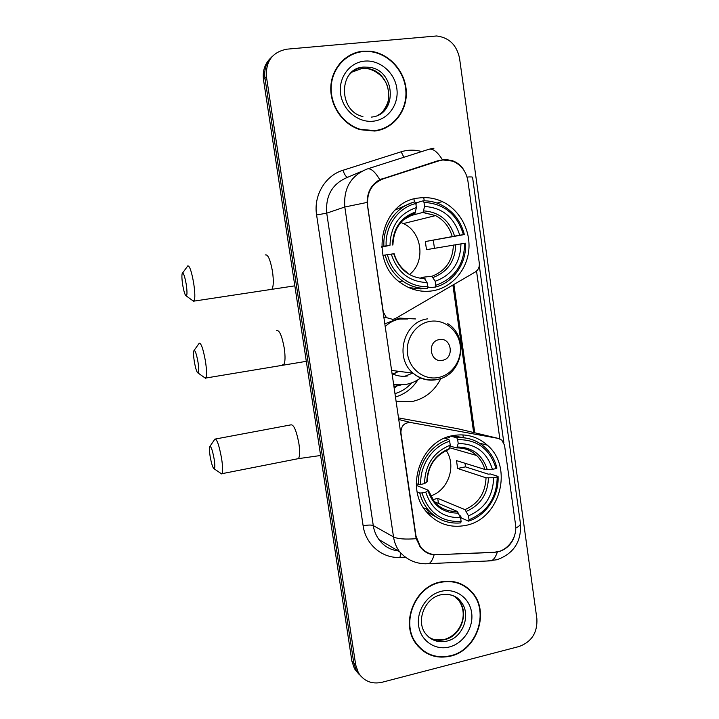 <?xml version="1.0" encoding="UTF-8"?>
<svg xmlns="http://www.w3.org/2000/svg" width="719" height="719" viewBox="0 0 719 719"><rect width="100%" height="100%" fill="white"/><g stroke="black" fill="none" stroke-linecap="round" stroke-linejoin="round"><path stroke-width="1.08" d="M367.697 205.113C366.744 192.261 371.84 183.534 382.984 178.932L439.12 160.786L442.877 159.96L452.646 161.128C461.122 164.714 466.2 171.284 467.889 180.855L479.294 263.145C479.645 267.055 478.288 270.02 475.205 272.052L395.63 318.409L392.88 319.398L386.427 317.627L383.29 311.965L367.418 205.203M452.988 435.597C420.867 440.45 404.402 487.734 426.646 512.054C437.305 523.89 450.346 528.33 465.759 525.391C500.02 519.208 513.851 467.386 487.356 445.187C477.497 436.532 466.038 433.332 452.988 435.597M419.195 197.968C380.576 200.96 367.858 261.833 401.481 283.367C411.034 289.964 421.343 292.462 432.407 290.862C451.28 287.888 466.541 270.901 468.734 250.778C470.99 230.673 459.917 209.867 442.275 201.599C434.878 198.174 427.185 196.97 419.195 197.968M440.882 378.446C434.609 391.037 424.884 398.766 411.69 401.642L396.043 401.265M384.746 323.874L399.593 318.104L415.708 318.957M515.523 524.519L504.54 445.286L501.844 440.136L498.33 438.419L410.747 422.529C404.267 422.493 400.995 425.909 400.923 432.793L416.022 536.23L420.462 546.844C424.848 552.228 430.465 554.852 437.314 554.717L494.097 552.264C506.814 552.057 517.716 537.866 515.523 524.519M463.342 437.736L462.937 434.887M395.423 397.005C404.905 394.183 412.391 388.467 417.874 379.848M411.645 382.868C407.035 388.107 401.463 391.693 394.929 393.635M394.111 388.062L397.014 386.031M457.886 428.758L398.47 417.892M363.14 51.166C345.659 52.685 331.405 68.458 330.794 87.287C330.048 106.097 343.044 124.63 360.246 129.708L374.698 131.038C393.482 128.998 407.637 110.744 406.253 90.729C405.067 70.705 388.521 52.712 369.422 51.157L363.14 51.166M349.236 56.019L344.077 59.12M439.956 582.066C414.809 586.974 400.429 622.699 415.582 643.128C424.453 654.901 436.154 659.224 450.669 656.105C477.101 650.309 490.07 611.95 472.338 592.528C463.746 582.947 452.952 579.46 439.956 582.066M421.145 649.401L424.884 651.729M469.777 589.814L471.664 592.132M515.137 533.417C513.276 541.973 508.441 547.851 500.622 551.06L493.638 552.426L434.132 554.834C428.632 554.304 424.039 551.752 420.354 547.168L416.229 538.693L415.78 536.5L367.139 202.416C367.22 191.919 371.435 184.361 379.803 179.723L438.581 160.526L445.816 159.474L452.476 160.723C456.853 162.323 460.421 165.064 463.189 168.956M270.739 57.969C264.826 63.712 262.408 70.929 263.487 79.611L351.879 661.121L353.784 663.008L356.39 670.656L360.749 676.049L356.39 670.656L353.784 663.008L264.96 78.218L353.784 663.008L355.698 664.904L358.323 672.607C363.832 681.19 371.687 684.434 381.888 682.313L519.199 646.489C531.629 641.851 537.524 632.621 536.886 618.798L459.549 58.266C456.727 45 449.096 37.568 436.64 35.968L286.89 49.171C272.429 52.02 265.608 61.232 266.443 76.807L355.698 664.904M272.258 56.441C266.309 62.22 263.873 69.473 264.96 78.218C263.873 69.473 266.309 62.22 272.258 56.441M354.521 53.089L360.785 51.894M479.303 265.715L503.857 442.904M380.081 179.597L438.545 160.966M476.535 271.081L499.831 438.869M466.155 587.333L462.641 584.718M385.501 127.982L390.426 124.648M351.879 661.121L354.476 668.742L358.808 674.089M413.955 199.019L414.387 202.057M379.875 130.049L385.348 127.596M374.644 130.633C393.221 128.611 407.233 110.564 405.867 90.756C404.707 70.947 388.35 53.134 369.458 51.57L363.203 51.588C345.893 53.08 331.783 68.709 331.189 87.35C330.461 105.981 343.34 124.315 360.381 129.321L374.644 130.633M344.356 59.434L339.736 63.461M462.479 585.077L458.632 582.974M450.615 655.719C476.769 649.994 489.612 612.049 472.077 592.816C463.566 583.325 452.88 579.874 440.019 582.453C415.124 587.306 400.887 622.681 415.906 642.894C424.686 654.533 436.253 658.811 450.615 655.719M417.982 646.237L421.397 649.095M182.689 284.886C183.947 292.058 185.178 295.761 186.365 295.994C187.237 294.88 187.183 290.934 186.203 284.149C184.63 275.611 183.291 272.088 182.177 273.579C181.691 275.638 181.862 279.403 182.689 284.886M187.533 266.021C189.394 265.077 191.434 270.73 193.654 282.989C195.056 292.543 195.2 298.574 194.094 301.099L192.449 300.434M381.636 246.626L386.157 245.817C385.007 226.278 398.173 207.629 415.798 203.513L416.382 207.593C399.387 213.426 390.597 225.982 390.013 245.26L381.672 247.192M412.751 214.091L414.998 213.363L416.382 207.593M415.986 204.798L416.481 202.758L423.114 200.826L423.994 202.407C444.063 203.54 457.212 214.289 463.431 234.664L464.357 234.565C460.798 220.805 452.943 210.829 440.81 204.645C435.166 201.976 429.27 200.7 423.114 200.826M464.357 234.565L425.342 241.557L459.729 235.203C454.057 217.192 442.338 207.62 424.578 206.488L423.994 202.407M434.456 248.307L433.323 240.407M435.363 287.088C453.581 282.432 466.721 263.19 465.561 243.22L464.645 243.346C464.222 264.601 454.597 278.586 435.759 285.29L435.363 287.088L428.569 287.636L427.544 285.901M408.859 287.618L420.579 288.894L427.257 288.373L427.634 286.566C409.695 287.636 391.9 273.705 387.442 254.67L385.186 255.02C388.035 266.012 393.859 274.703 402.667 281.084C410.216 286.288 418.413 288.714 427.257 288.373M411.663 202.875L395.082 210.047M385.186 255.02L382.93 255.416M415.798 203.513L414.926 201.922C396.439 206.137 382.607 225.703 383.901 246.177M435.759 285.29L435.184 281.264C451.838 275.188 460.421 262.723 460.942 243.885L464.645 243.346M387.442 254.67L391.289 254.104C397.31 272.357 409.237 281.83 427.059 282.531L427.634 286.566M390.013 245.26L386.157 245.817M460.942 243.885L426.493 249.673L425.342 241.557M421.109 277.417L431.849 276.267L435.184 281.264M407.188 272.456C400.825 267.971 396.484 261.734 394.156 253.744L391.289 254.104M427.059 282.531L423.77 277.516M409.659 287.977L410.109 287.933M463.431 234.664L459.729 235.203M424.578 206.488L423.033 212.357L408.311 216.284M409.983 274.128C425.828 261.33 422.098 231.994 403.449 223.555L400.86 222.432M210.11 456.259C211.53 464.141 212.914 468.348 214.253 468.887C215.035 468.087 214.99 464.771 214.127 458.956C212.384 449.663 210.892 445.618 209.66 446.805C209.238 448.431 209.391 451.577 210.11 456.259M214.756 439.147C216.832 438.644 219.115 445.097 221.596 458.506C222.818 466.667 222.944 471.727 221.991 473.677L220.481 473.12M432.712 499.687L437.727 498.366L465.013 509.627L468.482 515.847C484.705 508.854 493.081 496.155 493.611 477.731L497.215 476.967C496.784 497.737 487.392 512 469.031 519.747L468.59 521.14C486.35 515.433 499.175 495.813 498.06 476.4L497.215 476.967M422.008 492.946L419.752 493.036C421.352 499.417 424.183 505.035 428.245 509.888C437.017 519.711 447.829 524.052 460.69 522.902L461.122 521.509C441.502 522.228 428.461 512.71 422.008 492.946L425.756 492.156C431.598 509.573 443.201 518.057 460.564 517.599L457.14 511.353L434.186 501.628M416.355 485.37L428.335 490.25L425.756 492.156M447.595 437.053L449.429 437.538L449.555 436.442M457.005 437.718L456.349 437.637M450.606 436.145L456.754 437.745L457.661 439.633C477.209 439.444 490.007 449.087 496.047 468.572L492.443 469.336L484.867 469.444L456.502 460.618L457.617 468.482L465.4 466.865L465.085 463.288M465.4 466.865L488.273 474.154L490.448 473.992L498.06 476.4M468.59 521.14L461.391 518.013L460.609 516.035L459.657 515.622M425.414 508.612L431.112 512.926M426.097 511.389L437.916 518.075M419.752 493.036L417.182 491.967M416.292 483.608L418.512 484.498L420.768 484.399C419.662 465.409 432.505 446.373 449.681 441.223L448.773 439.336C430.762 444.63 417.272 464.609 418.512 484.498M448.773 439.336L444.603 438.213M469.031 519.747L468.482 515.847M460.564 517.599L461.122 521.509M449.681 441.223L450.247 445.169C433.683 451.945 425.109 464.762 424.516 483.608L420.768 484.399M493.611 477.731L486.035 477.802L457.617 468.482M448.386 449.564L449.303 448.638L450.247 445.169M424.516 483.608L427.158 481.847C427.841 466.11 435.094 455.28 448.935 449.375M465.445 437.988L452.161 435.777M496.047 468.572L496.892 468.033C494.879 459.818 490.915 452.934 485.001 447.389C476.958 440.19 467.539 436.972 456.754 437.745M492.443 469.336C486.934 452.125 475.529 443.533 458.219 443.569L457.661 439.633M458.219 443.569L456.781 447.847L449.968 446.166M430.51 495.957C448.288 490.646 456.808 465.732 446.157 450.498M438.455 503.435L437.727 498.366M194.274 361.315C195.604 368.802 196.898 372.721 198.147 373.071C198.983 372.109 198.929 368.452 198.004 362.124C196.359 353.254 194.948 349.506 193.788 350.872C193.339 352.723 193.501 356.202 194.274 361.315M199.037 343.287C200.987 342.523 203.126 348.517 205.463 361.28C206.775 370.186 206.919 375.767 205.886 378.023L204.295 377.403M442.284 360.327C454.741 358.628 451.685 336.995 439.336 339.611C426.789 341.255 429.917 363.059 442.284 360.327M407.745 319.002L399.728 319.056C394.165 320.009 389.312 322.534 385.15 326.624M394.021 384.431L405.992 384.413C411.385 383.407 416.319 381.214 420.777 377.852M392.799 374.006L398.973 371.363M404.797 376.271L412.76 373.125M396.582 372.604L398.047 371.238M395.27 373.161L397.068 371.112M392.008 373.628C397.104 376.091 402.424 376.855 407.961 375.893M401.094 384.944L393.895 386.534M393.697 385.186L395.522 384.719M380.953 179.705L377.61 180.972M457.167 428.587L498.33 438.419M398.703 419.501L410.747 422.529M429.324 149.166L433.952 148.231M367.697 168.83L428.506 149.408C432.613 148.078 437.242 151.502 442.374 159.672M515.748 528.07C519.442 526.209 520.969 524.484 520.34 522.884L472.59 177.449C472.94 176.928 471.098 176.793 467.062 177.036M416.229 538.693C405.148 539.529 397.571 538.935 393.509 536.913L344.814 207L367.139 202.416M434.132 554.834C432.793 559.364 431.085 562.303 429.009 563.651L424.803 563.813M497.368 551.976C495.867 556.506 493.926 559.445 491.562 560.802L429.009 563.651C417.353 564.523 407.529 560.541 399.539 551.707C396.367 547.375 394.354 542.441 393.509 536.913L373.269 525.571C374.078 530.82 375.992 535.502 379.021 539.61C383.73 546.107 390.12 549.873 398.2 550.916M361.801 171.275L347.906 177.18C332.448 183.498 325.392 195.487 326.732 213.157L344.814 207C343.421 188.324 350.845 175.661 367.094 169.019C370.653 167.86 374.887 171.428 379.803 179.723M520.475 523.809C521.491 541.659 513.681 553.639 497.063 559.724L486.88 561.009M404.806 557.216L399.998 557.423C382.211 558.51 365.647 544.499 363.131 525.814L316.603 214.972C313.385 195.541 325.258 175.553 342.954 170.277L401.139 151.79C407.952 149.687 414.827 149.615 421.756 151.565M266.443 76.807L263.487 79.611M316.603 214.972L326.732 213.157L373.269 525.571C371.265 524.807 367.885 524.888 363.131 525.814M342.954 170.277C344.554 174.816 346.154 177.135 347.762 177.225M401.139 151.79L403.907 157.263M400.609 553.064L399.998 557.423M474.756 432.784L453.896 284.463M382.499 178.645L380.45 179.426M438.581 160.526L435.31 161.748M423.77 197.617L424.228 200.817M378.293 115.013C397.176 104.552 388.88 70.165 366.915 68.476L362.052 68.404L351.699 72.242M371.462 117.08C398.191 114.914 395.729 69.375 368.685 67.227L363.796 67.155C357.199 67.91 351.915 71.028 347.942 76.511M373.278 121.196C388.26 119.633 399.189 104.282 396.816 88.365C394.659 72.412 379.65 59.596 364.578 61.115C349.479 62.4 338.146 77.913 340.644 94.117C342.909 110.34 358.323 122.985 373.278 121.196M428.641 637.016C433.575 640.135 438.976 640.997 444.845 639.604C461.176 636.108 469.435 612.516 458.668 600.284L454.093 596.123M444.504 639.434C459.567 635.192 469.462 615.455 458.668 600.284L460.798 601.596C456.835 595.871 450.211 593.597 440.927 594.766C424.83 598.046 415.825 620.632 425.244 633.286C430.771 640.386 437.997 642.993 446.903 641.105C463.315 637.591 471.601 613.882 460.798 601.596C457.374 597.48 453.033 595.053 447.748 594.316M449.348 646.974C463.485 643.442 473.839 627.408 471.628 612.66C469.633 597.849 455.504 587.774 441.295 591.288C427.05 594.577 416.337 610.817 418.647 625.809C420.75 640.854 435.247 650.722 449.348 646.974M270.452 289.541L271.836 289.335C273.535 286.764 273.75 280.796 272.483 271.431C270.263 259.424 267.836 253.942 265.203 254.984M414.647 213.588L403.341 219.87M433.162 277.435C447.604 271.998 455.136 261.078 455.756 244.685M393.742 253.78C399.117 269.589 409.56 277.894 425.064 278.684M415.555 212.006C400.834 217.246 393.14 228.238 392.475 244.981M431.849 276.267C445.573 271.054 452.745 260.646 453.392 245.062M454.543 236.021C449.438 220.4 439.165 212.024 423.716 210.892M452.179 236.416C449.429 226.97 443.884 220.032 435.552 215.601L422.79 212.473M297.208 458.875L298.394 458.641C299.85 456.637 300.021 451.613 298.906 443.596C296.399 430.474 293.694 424.237 290.791 424.884L215.619 438.985M428.38 490.412L434.438 501.934C440.603 508.684 448.171 511.82 457.14 511.353M466.388 511.362C480.472 505.133 487.815 494.007 488.435 477.964M428.021 490.789C433.233 505.87 443.389 513.303 458.497 513.096M449.303 448.638C434.959 454.696 427.454 465.912 426.789 482.278M465.013 509.627C478.387 503.659 485.388 493.054 486.035 477.802M487.257 469.588C482.305 454.669 472.302 447.146 457.248 447.029M484.867 469.444C483.321 463.944 480.58 459.297 476.625 455.487C470.981 450.256 464.321 447.739 456.646 447.928M282.36 364.91L283.663 364.686C285.254 362.376 285.452 356.858 284.248 348.113C281.911 335.611 279.358 329.805 276.599 330.695M438.051 377.574C452.089 375.111 462.362 359.877 460.16 344.976C458.174 330.048 444.144 318.93 430.034 321.375C415.897 323.595 405.264 339.009 407.565 354.152C409.659 369.323 424.048 380.261 438.051 377.574M427.472 318.885C403.727 321.609 394.048 357.828 413.057 373.161C419.86 378.94 427.571 381.142 436.172 379.749M393.617 384.665L397.014 384.836M383.838 317.645L386.427 317.627M420.462 546.844L419.869 546.521M436.99 203.064L442.275 201.599M451.523 435.921L458.183 437.637M479.447 443.147L487.356 445.187M452.458 160.723L451.981 160.894M358.323 672.607L354.476 668.742M399.539 551.707L379.021 539.61M473.65 432.523L452.898 285.048M368.919 51.525L369.422 51.157M362.924 116.532C337.84 111.391 338.487 67.523 363.886 67.083L368.685 67.227L366.915 68.476C380.567 71.388 386.606 82.002 387.802 87.736C389.222 95.834 389.896 101.298 383.524 110.456M359.886 129.591L360.381 129.321M414.926 642.121L415.906 642.894M434.896 639.712L444.072 639.542M186.365 295.994L193.779 301.405M294.835 285.838L194.094 301.099M398.991 281.462L402.667 281.084M392.907 244.945C393.653 228.804 401.013 218.27 414.998 213.363M423.033 212.357L435.552 215.601L403.449 223.555M182.599 272.995L187.273 266.614M214.253 468.887L221.686 473.938M320.62 455.495L298.394 458.641L221.991 473.677M423.473 507.74L428.245 509.888M456.781 447.847C464.582 447.676 471.197 450.22 476.625 455.487L449.546 447.721M209.993 446.31L214.505 439.668M198.147 373.071L205.571 378.311M306.312 361.333L205.886 378.023M447.757 323.649C469.732 337.04 462.335 375.57 437.134 379.425C428.245 381.025 420.22 378.931 413.057 373.161L391.54 370.411M194.175 350.324L198.777 343.844M393.608 384.584L396.097 384.737"/></g></svg>
